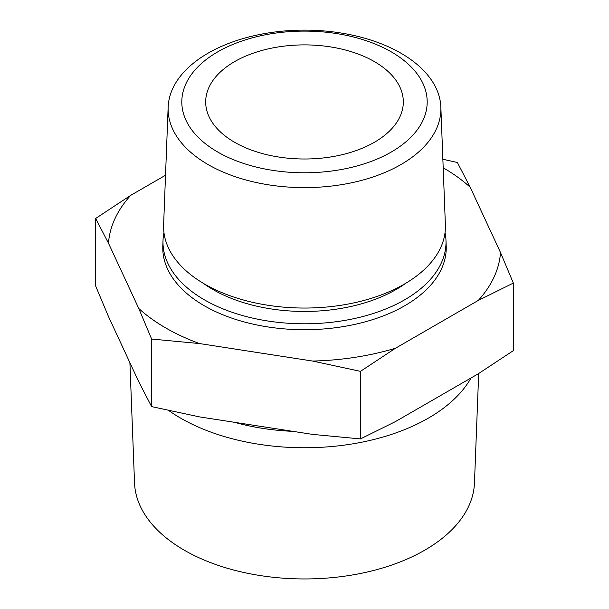 <?xml version="1.0" encoding="UTF-8"?>
<svg xmlns="http://www.w3.org/2000/svg" width="609" height="609" viewBox="0 0 609 609"><rect width="100%" height="100%" fill="white"/><g stroke="black" fill="none" stroke-linecap="round" stroke-linejoin="round"><path stroke-width="0.91" d="M129.907 362.698L134.536 482.975A170.01 98.156 0 0 0 184.283 550.201A170.01 98.156 0 0 0 367.813 571.889A170.01 98.156 0 0 0 474.464 482.975L478.682 373.515M217.74 152.037A122.698 70.842 0 0 0 391.26 152.037A122.698 70.842 0 0 0 391.26 51.856A122.698 70.842 0 0 0 217.74 51.856A122.698 70.842 0 0 0 217.74 152.037M208.065 164.552A136.386 78.744 0 0 0 358.092 181.284A136.386 78.744 0 0 0 440.855 107.123A136.386 78.744 0 0 0 400.935 53.196A136.386 78.744 0 0 0 253.709 35.794A136.386 78.744 0 0 0 168.145 107.123A136.386 78.744 0 0 0 208.065 164.552M168.145 107.123L163.615 224.881A140.923 81.362 0 0 0 204.852 284.22A140.923 81.362 0 0 0 359.873 301.501A140.923 81.362 0 0 0 445.385 224.881L440.855 107.123M163.95 232.577A141.509 81.705 0 0 0 163.022 240.273A141.509 81.705 0 0 0 204.434 299.856A141.509 81.705 0 0 0 360.102 317.22A141.509 81.705 0 0 0 445.978 240.273A141.509 81.705 0 0 0 445.05 232.577M168.564 410.405A175.171 101.132 0 0 0 180.637 418.139A175.171 101.132 0 0 0 471.061 377.938M95.659 218.464L95.659 286.032L108.486 316.558L138.791 381.851L151.618 406.606L151.618 339.038L138.791 308.512L108.486 243.219L95.659 218.464L130.707 195.344L165.526 175.247M442.857 159.238L457.382 162.504L470.209 187.26A196.174 113.259 0 0 0 443.215 167.802A196.174 113.259 0 0 0 443.185 167.78M374.375 61.6A98.818 57.056 0 0 0 266.681 49.238A98.818 57.056 0 0 0 205.682 101.947A98.818 57.056 0 0 0 234.625 142.293A98.818 57.056 0 0 0 342.319 154.656A98.818 57.056 0 0 0 403.318 101.947A98.818 57.056 0 0 0 374.375 61.6M163.022 240.273L162.801 246.066A141.737 81.827 0 0 0 204.281 305.748A141.737 81.827 0 0 0 360.193 323.135A141.737 81.827 0 0 0 446.199 246.066L445.978 240.273M151.618 406.606L199.493 416.891L312.584 434.392L360.459 438.914L395.507 421.565L478.293 373.766L513.341 350.647L513.341 283.078L478.293 300.427L395.507 348.226L360.459 371.345L312.584 361.053L199.493 343.56L151.618 339.038M470.209 187.26L500.514 252.552L513.341 283.078M360.459 438.914L360.459 371.345M478.293 300.427A196.174 113.259 0 0 0 500.514 252.552M130.707 195.344A196.174 113.259 0 0 0 108.486 243.219M138.791 308.512A196.174 113.259 0 0 0 199.493 343.56M312.584 361.053A196.174 113.259 0 0 0 395.507 348.226M203.467 283.406A129.359 74.686 0 0 0 213.028 289.579A129.359 74.686 0 0 0 405.533 283.406M234.602 422.326A160.251 92.522 0 0 0 292.937 431.347"/></g></svg>
